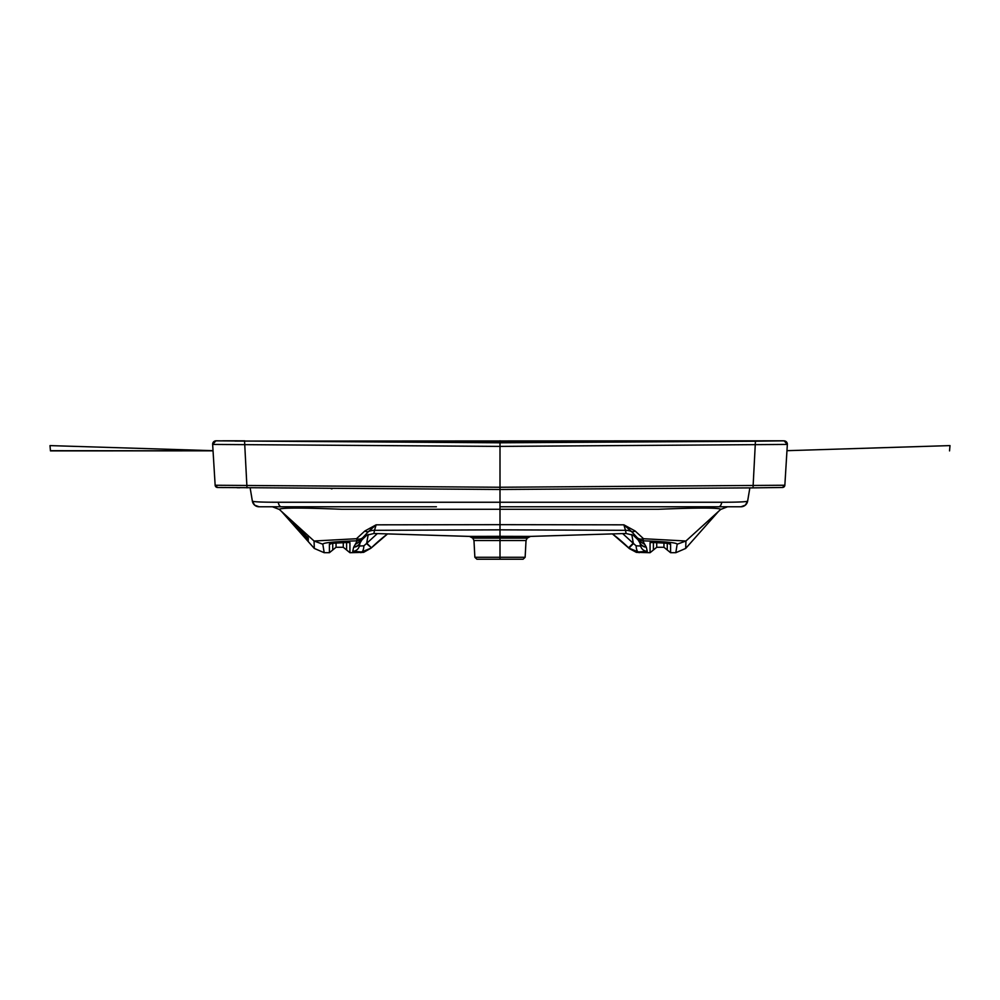 <?xml version="1.0" encoding="UTF-8"?>
<svg xmlns="http://www.w3.org/2000/svg" width="1000" height="1000" viewBox="0 0 1000 1000"><rect width="100%" height="100%" fill="white"/><g stroke="black" fill="none" stroke-linecap="round" stroke-linejoin="round"><path stroke-width="1.5" d="M499.288 489.475L217.488 487.475A2.375 2.375 90.8 0 1 215.15 485.25L500 487.25L784.85 485.238L787.35 444.425L500 446.4L212.65 444.425A3.388 3.388 87.8 0 1 216.075 440.825L500 442.8L217.8 440.85M234.9 440.975L500 442.388L780.938 440.812L234.9 441.087M217.488 487.475A2.375 2.375 90.8 0 1 215.15 485.25L212.65 444.425A3.388 3.388 87.8 0 1 215.9 440.838L217.087 440.8M349.925 552.7L363.6 552.362L371.1 548.112L361.613 551.975L352.738 551.275L353.713 547.125L357.25 540.812C334.6 541.587 323.125 542.712 322.825 544.2L324.188 552.7L329.412 552.7L329.412 544.212A59.775 3.287 0 0 1 331.262 543.387L338.375 542.425L349.925 542.587L349.925 552.7L343.275 547.275L336.05 547.275L329.412 552.7M324.188 552.7L314.312 548.438L281.613 511.55M436.413 506.775L259.05 506.775A6.787 6.787 90 0 1 252.362 501.112L250.15 487.912M782.712 440.788L784.1 440.838A3.388 3.388 92.2 0 0 783.925 440.825A3.388 3.388 92.2 0 1 784.1 440.838L784.1 440.838A3.388 3.388 92.2 0 1 787.35 444.425A3.388 3.388 92.2 0 0 784.1 440.838L787.35 444.425L784.85 485.238A2.375 2.375 89.2 0 1 782.513 487.475L753.012 487.863L755.438 441.213L782.2 440.85M780.062 487.512L781.263 487.488L780.062 487.512M251.325 494.85L252.362 501.112C253.212 501.863 261.837 502.238 278.238 502.25L721.762 502.25C738.162 502.238 746.787 501.85 747.638 501.112L749.85 487.912M740.95 506.775A6.787 6.787 90 0 0 747.638 501.112L745.35 505.15L740.962 506.775L500 506.775L500 509.275L658.162 509.288C699.112 507.625 719.95 507.675 720.688 509.438L685.938 541.013L685.688 548.438L718.388 511.55M685.688 548.438L675.812 552.7L670.588 552.7L663.95 547.275L663.95 542.688M656.725 542.25L656.725 547.275L663.95 547.275M656.725 547.275L650.075 552.7L636.4 552.362L629.45 548.663L612.537 534A163.938 163.938 0 0 1 628.562 547.788L633.3 543.162L631.788 534.513M303.55 533.837L308.337 539.2L303.438 534.338L308.137 539.513L303.45 534.788L308.312 540.237L303.762 535.575L305.512 537.95L292.913 523.962L301.6 533.237L293.025 523.35L301.637 531.85L293 522.962L303.55 533.837A0.675 0.675 180 0 1 303.488 533.75L303.363 533.362M293.087 524.4L308.288 541.312L293.325 524.612M314.312 548.438L314.062 541.013L356.475 538.725L364.85 531L376.125 524.825L500 524.663L500 529.837L374.513 530.325L373.888 533.45M473.975 540.538L474.862 557.288L525.138 557.288L526.025 540.538L527.212 538.125L500 538.125L500 540.538L473.975 540.538L472.788 538.125L500 538.125L500 536.325L530.462 536.413L528.288 537.225L471.712 537.225L469.538 536.413L500 536.325L500 529.837L625.487 530.325L623.875 524.825L500 524.663L500 509.275L341.838 509.288C300.887 507.625 280.05 507.675 279.312 509.438L314.075 541.025L322.825 544.2M279.3 509.425L272.438 506.775M368.212 534.513L366.7 543.162L371.438 547.788L387.463 534A163.938 163.938 0 0 0 371.438 547.788L366.488 543.538L377.312 533.612M244.562 441.213L246.988 487.863M331.225 488.762L332.137 488.762M219.175 487.5L224.288 487.562M237.05 487.738L239.725 487.775M364.85 531A6.787 4.412 -123.5 0 0 368.4 531.613L376.125 524.825L374.513 530.325A13.562 13.338 -168.2 0 0 368.4 531.613L363.25 537.163L361.35 540.737L355.337 544.375M362.788 537.975A6.787 6.775 -169 0 1 357.25 540.812L356.475 538.725A6.787 5.838 -144.9 0 0 363.25 537.163M361.962 539.812L359.775 543.387A6.787 6.775 -149.2 0 1 353.95 546.688M360.3 541.962L359.338 546.025L363.888 545.812L366.488 543.538M359.825 543.3A6.787 6.775 -166.2 0 1 353.713 547.125M359.338 546.025A6.787 6.775 -167 0 1 352.738 551.275M363.888 545.812A6.787 2.3 91.1 0 1 361.613 551.975L360.887 552.688M753.012 487.863L500 489.475L500 446.4L500 482.013M750.987 487.9L757.638 487.812M757.663 487.812L758.625 487.8M758.812 487.8L760.962 487.762M760.975 487.762L761.875 487.75M761.95 487.75L764.025 487.725M764.1 487.725L767.962 487.675M768.363 487.663L769.412 487.65M774.3 487.587L774.987 487.575M775.037 487.575L777.125 487.55M777.212 487.55L781.312 487.488M530.462 536.413L527.212 538.125M626.112 533.45L625.487 530.325A13.562 13.338 168.2 0 1 631.6 531.613L623.875 524.825L635.15 531L643.525 538.725L685.938 541.013L677.175 544.2C676.875 542.712 665.4 541.587 642.75 540.812L646.287 547.125L647.262 551.275L638.387 551.975L628.9 548.112L633.513 543.538L636.112 545.812L640.662 546.025A6.787 6.775 -13 0 0 647.262 551.275M500 446.4L500 442.788L782.913 440.8M638.038 539.812L640.225 543.387A6.787 6.775 -30.8 0 0 646.05 546.688M644.663 544.375L638.65 540.737L636.75 537.163L631.6 531.613A6.787 4.412 -56.5 0 0 635.15 531M636.75 537.163A6.787 5.838 -35.1 0 0 643.525 538.725L642.75 540.812A6.787 6.775 -11 0 1 637.212 537.975M675.812 552.7L677.175 544.2M650.075 552.7L650.075 542.587L661.625 542.425L668.737 543.387A59.775 3.287 0 0 1 670.588 544.212L670.588 552.7M622.688 533.612L633.513 543.538M640.175 543.3A6.787 6.775 -13.8 0 0 646.287 547.125M636.112 545.812A6.787 2.3 88.9 0 0 638.387 551.975L639.113 552.688M525.138 557.288L523.112 559.212L476.887 559.212L474.862 557.288M516.425 559.212L518.162 559.212M259.075 506.775L254.675 505.175L252.362 501.112M305.65 538.375L296.137 527.8A1.363 0.825 -41.3 0 0 296.137 527.8L296.137 527.8A1.363 0.825 -41.3 0 0 296.137 527.812L295.562 527.05M295.775 527.388L295.425 526.475M294.15 525.025L296.525 528.062A2.037 0.637 137.5 0 0 296.525 528.075A2.037 0.637 137.5 0 0 296.525 528.062L300.763 532.712L301.238 532.275M308.288 541.312L307.762 539.95M307.05 539.763A2.037 1.6 136.6 0 0 307.35 540.425M305.625 537.35L304.462 536.163M295.8 526.8L295.425 525.875M304.475 536.175L296.15 527.2A1.363 0.838 -42.3 0 0 296.15 527.2L296.15 527.2A1.363 0.838 -42.3 0 0 296.15 527.212L295.562 526.45M299.525 530.212L302.35 533.9M303.188 534.837L303.688 534.45L303.188 534.837L305.613 537.612A1.363 0.675 138.2 0 1 305.613 537.612A1.363 0.675 138.2 0 1 305.6 537.587M307.087 538.75A2.037 1.625 135.3 0 0 307.4 539.425M307.762 538.85L308.312 540.237M294.212 524.487L296.225 527.125A2.037 0.725 136.4 0 0 296.225 527.125L300.75 531.9L301.238 531.45M303.525 534.725L307.887 539.55M303.45 534.788L300.75 531.9M305.6 536.362L296.163 526.613A1.363 0.85 -43.3 0 0 296.175 526.625L295.575 525.887M295.812 526.225L304.2 533.962M302.413 533.263L299.5 530.262A1.363 0.85 137.1 0 1 299.488 530.25L294.425 524.25M307.137 537.8A2.037 1.663 134.2 0 0 307.475 538.45M307.762 537.788L308.337 539.2M294.088 523.925L295.9 526.2A2.037 0.825 135.4 0 0 295.9 526.2L300.738 531.138L301.225 530.65M302.387 532.837L301.837 532.05M305.238 535.087L300.9 530.725M300.9 530.825L295.425 525.413M302.45 532.675L303.5 533.775M307.188 537.1A2.037 1.688 133.4 0 0 307.538 537.737M307.762 537L308.35 538.425M295.663 525.525A2.037 0.9 134.6 0 0 295.675 525.538L300.738 530.562L301.212 530.062M295.575 526.775L297.438 528.95A1.363 0.663 138.1 0 1 297.438 528.95A1.363 0.663 138.1 0 1 297.425 528.938L298.087 529.688A1.363 1.325 -47.2 0 1 297.875 529.438M295.425 526.188L295.788 527.1M292.913 523.962L294.275 524.362M293.863 524.4L297.1 528.387L297.638 527.9M299.6 530.312L299.562 531.075L298.925 530.375A1.363 0.663 137.9 0 1 298.925 530.375A1.363 0.663 137.9 0 1 298.913 530.363L297.1 528.387M301.062 532.337L301.425 533.25M300.95 531.525L299.8 531.337L300.525 531.075M304.025 535.15L302.8 534.862L303.688 535.812L306.6 537.85L305.25 537.45M308.113 540.588L307.762 539.675M298.988 529.862L296.163 526.912A1.363 0.838 -42.8 0 0 296.175 526.925L295.512 526.025M295.425 525.575L295.8 526.512M305.675 536.912L301.438 532.45L306.913 537.312M301.438 532.45L301.062 531.512M301.725 532.938L301.925 533A1.363 0.85 -42.5 0 0 301.95 533.025L301.137 531.938M300.963 531.2A0.675 0.675 178 0 0 301.05 531.275L300.275 531.35L301.312 531.525A0.675 0.675 178 0 1 300.963 531.337M307.762 538.575L308.137 539.513M299.513 530.55L299.475 529.625M301.312 531.337L300.312 531.125M299.575 530.35L299.5 529.412M299.75 529.65L299.75 530.538M949.538 450.887L950 445.6L786.975 450.688M213.025 450.688L50 445.6L50.438 450.7L213.038 450.825M50.462 450.887L212.488 450.825M783.65 440.838L500 442.788L500 444.038M755.438 441.213L500 442.8L500 440.788M219.713 440.875L219.075 440.812M217.288 440.788L216.075 440.825A3.388 3.388 87.8 0 0 215.9 440.838L212.65 444.425L215.15 485.25L217.625 487.475M500 506.775L500 489.475M526.025 540.538L500 540.538L500 559.212M500 536.35L500 537.125M500 547.4L500 533.425M343.275 547.275L343.275 542.25M336.05 542.688L336.05 547.275M346.6 542.3L346.6 549.987M331.463 543.387L331.987 543.325A3.388 3.287 -102.2 0 1 331.262 543.387M331.587 543.413A3.388 3.388 180 0 1 329.412 544.212M332.738 549.987L332.738 543.175M780.288 440.875L780.925 440.812M670.588 544.212A3.388 3.388 180 0 1 668.413 543.413M667.262 543.175L667.262 549.987M653.4 549.987L653.4 542.3M668.737 543.387A3.388 3.287 102.2 0 1 668.012 543.325L668.538 543.387M718.688 506.775A6.787 3.262 -90 0 0 721.762 502.25M281.312 506.775A6.787 3.262 -90 0 1 278.238 502.25M295.675 525.538A2.037 0.9 134.6 0 0 295.688 525.55L294.012 523.513M298.188 528.987L298.975 528.875M307.9 538.525L302.113 532.325M500 442.788L217.95 440.85M217.138 440.85L216.337 440.838M348.875 542.4L331.987 543.325M222.675 440.8L244.737 440.825M361.987 539.775L366.763 535.212L373.925 533.488L469.725 536.413M472.788 538.125L469.538 536.413M638.013 539.775L633.337 535.275L626.075 533.488L530.275 536.413M755.263 440.825L777.325 440.8M720.7 509.425L727.562 506.775M748.675 494.85L747.638 501.112M651.125 542.4L668.012 543.325M640.662 546.025L639.7 541.962M784.85 485.25L782.375 487.475M307.887 540.65L300.763 532.712M302 532.438L300.738 531.138M307.913 537.762L300.738 530.562M298.087 529.688L297.812 528.888M303.762 535.575L301.6 533.25M307.825 540.087L305.613 537.612M301.925 533.013L306.9 537.312M303.363 534.7L302.438 533.7M307.838 539.012L303.438 534.338M301.637 531.85L301.025 531.25L301.887 531.237"/></g></svg>
